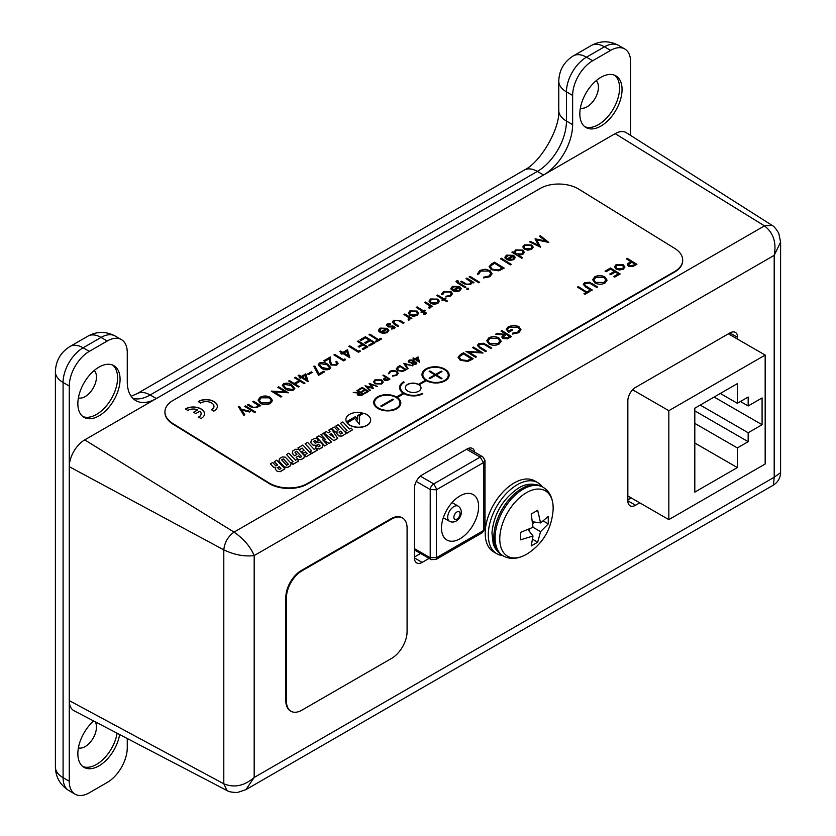 <?xml version="1.0" encoding="UTF-8"?>
<svg xmlns="http://www.w3.org/2000/svg" width="836" height="836" viewBox="0 0 836 836"><rect width="100%" height="100%" fill="white"/><g stroke="black" fill="none" stroke-linecap="round" stroke-linejoin="round"><path stroke-width="1.25" d="M98.962 415.879A29.856 17.232 -60 0 1 84.039 417.352A29.856 17.232 -60 0 1 84.039 382.878A29.856 17.232 -60 0 1 113.884 365.645A29.856 17.232 -60 0 1 118.461 389.566A29.856 17.232 -60 0 1 98.962 415.879M119.632 734.53A29.856 17.232 -60 0 1 98.962 765.87A29.856 17.232 -60 0 1 84.039 767.354A29.856 17.232 -60 0 1 78.594 746.861A29.856 17.232 -60 0 1 93.642 720.977M630.637 135.442L630.637 61.948A28.309 16.344 120 0 0 624.774 48.979A28.309 16.344 120 0 0 610.614 50.39L592.661 60.756A28.309 16.344 120 0 0 572.639 95.419L572.639 124.627A41.121 23.742 -60 0 1 543.567 174.985L156.332 398.553A41.121 23.742 -60 0 1 135.777 400.59A41.121 23.742 -60 0 1 127.26 381.77L127.26 352.562A28.309 16.344 120 0 0 121.398 339.604A28.309 16.344 120 0 0 107.248 341.004L89.285 351.371A28.309 16.344 120 0 0 69.273 386.044L69.273 781.242A28.309 16.344 120 0 0 75.136 794.2A28.309 16.344 120 0 0 89.285 792.8L107.248 782.433A28.309 16.344 120 0 0 127.26 747.76L127.26 738.512M600.938 126.058A29.856 17.232 -60 0 1 586.015 127.542A29.856 17.232 -60 0 1 586.015 93.068A29.856 17.232 -60 0 1 615.871 75.836A29.856 17.232 -60 0 1 620.448 99.756A29.856 17.232 -60 0 1 600.938 126.058M596.183 80.684A15.968 9.217 -60 0 1 597.249 93.726A15.968 9.217 -60 0 1 587.154 106.757A15.968 9.217 -60 0 1 580.372 108.063M94.196 370.505A15.968 9.217 -60 0 1 94.917 371.33A15.968 9.217 -60 0 1 94.97 384.372A15.968 9.217 -60 0 1 85.178 396.577A15.968 9.217 -60 0 1 78.396 397.873M95.231 721.802A15.968 9.217 -60 0 1 85.178 746.569A15.968 9.217 -60 0 1 78.396 747.875M117.113 733.224A29.856 17.232 -60 0 1 96.474 764.438A29.856 17.232 -60 0 1 82.837 766.539M112.588 365.018A29.856 17.232 -60 0 1 115.619 389.262A29.856 17.232 -60 0 1 96.474 414.437A29.856 17.232 -60 0 1 82.837 416.547M614.575 75.198A29.856 17.232 -60 0 1 617.595 99.453A29.856 17.232 -60 0 1 598.451 124.627A29.856 17.232 -60 0 1 584.824 126.727M69.273 700.61L223.797 783.802L223.797 549.869C234.425 554.885 244.561 556.776 254.175 555.574L774.199 255.335C776.602 242.565 773.363 232.742 764.48 225.877L772.046 225.354L626.373 132.725A21.872 12.624 120 0 0 615.171 133.645L84.729 439.893A21.872 12.624 120 0 0 69.273 466.676L69.273 700.61A21.872 12.624 120 0 0 74.07 710.767L227.12 790.616L223.797 783.802C234.184 788.055 244.311 785.955 254.175 777.48L774.199 477.251L780.605 472.643C780.375 478.004 777.982 482.153 773.415 485.099L774.199 477.251L774.199 255.335L780.605 242.085L780.605 472.643M772.046 225.354L772.046 225.354C773.822 226.117 776.059 228.75 778.755 233.244L780.605 242.085M69.273 466.676L223.797 549.869C224.57 542.428 227.988 536.513 234.038 532.114L84.729 439.893M474.649 452.119A10.931 6.312 120 0 0 472.486 448.462A10.931 6.312 120 0 0 467.021 449.005L422.17 474.89A10.931 6.312 120 0 0 414.437 488.287L414.437 557.925A10.931 6.312 120 0 0 416.704 562.931A10.931 6.312 120 0 0 422.17 562.388L429.098 558.385M737.645 339.186L737.645 337.399A10.931 6.312 120 0 0 735.387 332.394A10.931 6.312 120 0 0 729.912 332.937L635.579 387.392A10.931 6.312 120 0 0 627.846 400.789L627.846 500.785A10.931 6.312 120 0 0 630.114 505.79A10.931 6.312 120 0 0 635.579 505.247L639.759 502.844M773.415 485.099L245.899 789.654L254.175 777.48L254.175 555.574C250.413 546.639 243.694 538.823 234.038 532.114L764.48 225.877L615.171 133.645M414.437 557.037L420.592 553.484M627.846 499.897L631.253 497.932M729.138 334.275L729.138 333.376M553.16 508.445C553.045 498.298 549.67 491.223 543.013 487.221A39.7 22.917 -60 0 0 503.324 510.138A39.7 22.917 -60 0 0 503.324 555.971C510.19 559.671 517.902 559.127 526.45 554.331A37.745 21.788 -60 0 1 499.949 535.27A37.745 21.788 -60 0 1 532.553 489.98A37.745 21.788 -60 0 1 553.16 508.445A37.745 21.788 -60 0 1 553.118 509.772C551.645 528.707 543.233 543.264 527.903 553.453A37.745 21.788 -60 0 1 526.774 554.143A37.745 21.788 -60 0 1 526.471 554.32L526.774 554.143M531.215 514.015L537.684 510.284L540.568 522.918L548.27 516.397L548.27 523.869L540.568 531.644L537.684 542.198L531.215 545.939L533.013 536.001L520.619 539.826L520.619 532.354L533.013 527.286L531.215 514.015M527.965 529.596L533.013 536.001M532.49 521.758L540.568 522.918M543.264 520.974L548.27 523.869M535.144 522.134L532.699 523.545M533.013 527.286L540.568 531.644M529.627 528.875L529.627 531.696M532.678 539.314L537.684 542.198M502.572 555.543A41.006 23.68 -60 0 1 496.772 553.714L493.679 551.927A41.006 23.68 -60 0 1 485.193 533.149A41.006 23.68 -60 0 1 503.084 491.881A41.006 23.68 -60 0 1 534.685 480.899L537.778 482.685A41.006 23.68 -60 0 1 542.271 486.792M496.772 553.714A41.006 23.68 -60 0 1 488.287 534.935A41.006 23.68 -60 0 1 506.177 493.668A41.006 23.68 -60 0 1 537.778 482.685M402.231 517.839A21.872 12.624 120 0 0 401.928 517.651A21.872 12.624 120 0 0 390.997 518.738L301.294 570.518A21.872 12.624 120 0 0 285.839 597.301L285.839 700.871A21.872 12.624 120 0 0 290.364 710.882A21.872 12.624 120 0 0 290.677 711.06M407.08 528.018A21.872 12.624 120 0 0 402.544 518.006A21.872 12.624 120 0 0 391.614 519.093L301.921 570.873A21.872 12.624 120 0 0 286.455 597.667L286.455 701.237A21.872 12.624 120 0 0 290.98 711.248A21.872 12.624 120 0 0 301.921 710.161L391.614 658.381A21.872 12.624 120 0 0 407.08 631.588L407.08 528.018M460.061 538.729A26.24 15.152 120 0 0 477.199 515.603A26.24 15.152 120 0 0 473.176 494.578A26.24 15.152 120 0 0 446.936 509.73A26.24 15.152 120 0 0 446.936 540.035A26.24 15.152 120 0 0 460.061 538.729M483.365 462.412L480.167 457.114A4.828 2.79 -60 0 1 482.738 456.78L484.995 460.333L483.72 462.465L436.413 489.781L436.402 557.497L430.216 557.748L414.437 548.646M436.413 489.781L430.226 489.53L416.265 481.473M436.758 489.332L433.769 483.908L420.372 476.175M414.437 549.921L431.198 559.597A4.828 2.79 -60 0 1 430.216 557.748L430.226 489.53A4.817 2.78 -60 0 1 433.769 483.908L480.167 457.114L466.561 449.266M485.005 460.479L484.995 528.707L483.72 530.181L483.72 462.465M484.995 528.707L482.372 532.689L483.72 530.181M435.932 559.493L436.758 557.539L483.375 530.63M627.846 495.967L668.831 519.626L765.17 464.001L765.17 355.07L668.831 410.695L632.612 389.785M765.17 355.07L728.365 333.825M694.81 408.198L694.81 492.122L737.342 467.575L737.342 447.929L748.168 441.68L748.168 432.755L762.087 424.719L762.087 397.936L748.168 405.962L748.168 397.037L737.342 403.286L737.342 383.64L694.81 408.198M668.831 519.626L668.831 410.695M720.329 393.463L737.342 403.286M740.435 401.499L748.168 405.962M714.143 397.037L762.087 424.719M700.223 405.073L748.168 432.755M694.81 410.873L748.168 441.68M694.81 423.382L737.342 447.929M694.81 443.017L737.342 467.575M378.269 397.225A12.707 7.587 -178.2 0 1 392.22 395.888A12.707 7.587 -178.2 0 1 399.953 403.161A12.707 7.587 -178.2 0 1 387.016 410.361A12.707 7.587 -178.2 0 1 374.538 402.377A12.707 7.587 -178.2 0 1 378.269 397.225M380.819 406.045L392.941 399.044L393.683 399.503L381.561 406.495L380.819 406.045M198.278 401.562L200.671 403.046A7.587 4.525 -178.2 0 1 209.115 401.959A7.587 4.525 -178.2 0 1 213.974 406.369A7.587 4.525 -178.2 0 1 211.362 409.65L213.765 411.134A10.973 6.552 1.8 0 0 217.36 406.474A10.973 6.552 1.8 0 0 210.442 400.12A10.973 6.552 1.8 0 0 198.278 401.562M185.435 408.982L187.839 410.455A7.587 4.525 -178.2 0 1 197.724 409.849L193.586 412.232L195.749 413.569L199.888 411.187A7.587 4.525 -178.2 0 1 201.131 413.778A7.587 4.525 -178.2 0 1 198.529 417.06L200.933 418.543A10.973 6.552 1.8 0 0 204.527 413.883A10.973 6.552 1.8 0 0 197.609 407.54A10.973 6.552 1.8 0 0 185.435 408.982M426.339 380.641L419.076 384.832A7.848 4.682 1.8 0 1 421.01 388.05A7.848 4.682 1.8 0 1 413.026 392.492A7.848 4.682 1.8 0 1 405.324 387.559A7.848 4.682 1.8 0 1 409.995 383.452A7.848 4.682 1.8 0 1 418.334 384.382L425.597 380.192A13.585 8.109 1.8 0 1 421.981 374.455A13.585 8.109 1.8 0 1 435.817 366.764A13.585 8.109 1.8 0 1 449.141 375.291A13.585 8.109 1.8 0 1 440.885 382.449A13.585 8.109 1.8 0 1 426.339 380.641M362.197 387.402L368.634 391.384L364.998 393.474L364.339 393.066L367.401 391.3L365.416 390.078L362.364 391.844L361.695 391.436L364.757 389.67L362.281 388.144L359.219 389.91L358.56 389.503L362.197 387.402L368.488 391.467M381.749 379.931L383.191 382.062L381.812 383.975L374.998 383.86L373.587 381.738L374.988 379.816L381.749 379.931L383.191 382.156M388.5 373.64L389.952 371.184L393.735 370.348L396.849 371.288L398.239 373.347L396.724 375.364L392.565 376.148L396.097 374.936L397.351 373.232L396.222 371.592L390.611 371.592L389.388 373.577L388.447 373.169M403.83 363.367L412.994 365.771L405.157 364.235L408.083 368.603L407.466 368.958L403.83 363.524M418.042 356.941L419.526 362.197L415.064 359.438L414.322 359.877L413.663 359.47L414.405 359.031L412.921 358.121L414.98 358.707L418.042 356.941L419.588 362.155M245.596 405.909L255.502 412.033L254.635 412.535L244.729 406.411L245.596 405.909L255.356 412.117M270.331 397.351L272.515 400.559L270.436 403.412C267.039 405.073 263.633 405.011 260.226 403.245L258.094 400.068L260.205 397.184C263.57 395.553 266.945 395.606 270.331 397.351L272.505 400.643M283.508 383.724C286.581 382.721 289.35 383.139 291.816 384.999L294.847 388.353L293.666 390.004C290.562 391.029 287.762 390.631 285.243 388.782L282.296 385.406L283.498 383.902C286.581 382.898 289.35 383.316 291.806 385.166L291.816 384.999M305.819 373.807L308.045 381.697L301.357 377.569L300.239 378.206L299.257 377.6L300.364 376.952L298.138 375.573L299.006 375.071L301.232 376.451L305.819 373.807L308.17 381.624M323.532 371.268L324.525 371.884L318.579 375.322L313.751 366.262L314.911 366.084L319.059 373.859L323.532 371.268L324.378 371.968M335.79 364.496L336.751 363.221L335.8 361.821L336.668 361.319L338.047 363.367L336.741 365.133L330.951 365.039L329.436 361.769L329.279 358.78L324.776 361.382L323.793 360.765L330.356 356.972L330.607 361.612L331.735 364.496L335.79 364.663L336.741 363.315M347.452 349.761L349.678 357.662L342.99 353.524L341.882 354.171L340.889 353.555L342.008 352.917L339.771 351.538L340.639 351.036L342.875 352.416L347.452 349.761L349.803 357.589M358.236 340.879L367.892 346.846L363.19 349.563L362.197 348.946L366.043 346.731L363.064 344.902L359.229 347.118L358.236 346.501L362.072 344.286L357.369 341.381L358.236 340.879L367.746 346.93M378.551 339.51L380.662 338.287L381.655 338.904L376.566 341.84L375.583 341.224L377.684 340.012L369.021 334.651L369.888 334.149L378.551 339.688L380.662 338.287M394.362 328.6L391.551 329.029L391.541 328.308L393.495 328.067L393.463 326.949L388.583 326.949L386.316 325.194L387.193 324.013L390.172 323.438L390.255 324.169L388.103 324.525L387.998 325.946L394.299 326.427L395.115 327.597L394.362 328.6M391.53 328.485L393.495 328.245L393.463 326.949M388.103 324.525L387.988 326.113L388.907 326.218M410.11 318.965L409.985 318.202L409.421 319.906L408.428 320.198L408.605 317.534L403.966 314.482L404.833 313.981L411.887 318.338L411.019 318.84L409.985 318.202L410.11 318.882M408.146 319.634L409.149 318.662M425.702 313.908L424.469 314.409L423.57 313.855L424.657 313.479L423.277 311.755L421.804 312.612L420.936 312.079L422.42 311.222L416.234 307.397L417.101 306.896L423.288 310.72L424.28 310.146L425.148 310.678L424.155 311.253L426.37 313.092L425.702 313.908M423.559 314.033L424.657 313.657L424.26 312.361M428.993 301.106L430.53 299.163L437.824 299.298L439.37 301.221L437.845 303.499L433.999 304.335L430.519 303.343L428.993 301.023L430.54 298.985L437.834 299.121L439.37 301.482M441.774 294.45L443.446 291.534L450.928 291.513L452.443 293.77L450.688 296.09L445.797 296.937L446.069 296.237L449.883 295.516L451.241 293.729L450.134 292.057L444.303 292.077L442.975 294.324L441.774 294.45L441.669 293.812M458.107 282.328L465.913 287.145L465.046 287.647L456.958 282.652L456.393 280.948L458.431 281.042L457.407 281.763L458.097 282.495L465.767 287.229M455.954 281.533L457.595 280.53M457.626 281.283L458.097 282.495M471.88 282.871L470.543 284.627L464.314 283.937L460.709 281.711L461.587 281.209L466.613 284.198L469.822 284L470.825 282.568L470.354 281.46L466.039 278.639L466.906 278.137L473.97 282.495L473.103 282.996L471.828 282.213L471.891 282.787M477.481 274.156L479.665 270.477L485.34 269.213L490.011 270.634L492.101 273.727L489.833 276.737L483.595 277.928L483.772 277.134L488.893 276.099L490.774 273.56L489.081 271.094L480.658 271.083L478.819 274.072L477.481 274.156L477.408 273.456M501.36 258.251L511.266 264.364L510.399 264.866L500.492 258.752L501.36 258.251L511.12 264.458M512.04 252.253L512.75 251.845L513.973 252.597L515.519 249.922L522.876 250.069L524.35 252.305L522.803 254.447L518.456 255.179L522.667 257.781L521.8 258.282L511.893 252.169L513.952 252.002M539.523 236.212L540.39 235.71L548.771 242.419L536.733 239.89L540.558 247.163L529.606 241.938L530.484 241.437L538.363 245.188L535.092 238.772L545.563 241.05L539.523 236.212M472.518 347.557L473.385 347.055L483.051 353.022L468.881 352.113L476.478 356.815L475.611 357.317L465.955 351.35L480.104 352.238L472.518 347.557M498.998 337.995L501.172 341.203L499.092 344.056C495.706 345.717 492.299 345.655 488.882 343.889L486.751 340.701L488.861 337.828C492.226 336.197 495.602 336.25 498.998 337.995L501.161 341.287M518.738 332.707L512.499 334.045L512.541 333.177L517.777 332.08L519.637 329.551L518.038 327.095L509.323 327.19L507.525 329.52L508.455 331.244L511.674 329.384L512.667 330.001L508.581 332.362L506.271 329.248L508.413 326.542L514.422 325.246L518.863 326.573L520.995 329.718L518.738 332.707M591.794 283.383L597.635 286.988L596.768 287.49L589.652 283.143L585.576 283.3L584.667 284.533L585.116 285.504L592.306 290.071L591.439 290.573L585.597 286.967L583.319 284.355L584.531 282.714L589.589 282.234L597.479 287.082M610.52 268.001L620.187 273.968L614.732 277.113L613.739 276.507L618.327 273.863L615.359 272.024L610.771 274.668L609.778 274.062L614.366 271.407L610.646 269.119L606.069 271.763L605.076 271.157L610.52 268.001L620.03 274.062M627.251 258.345L636.917 264.312L632.674 266.59L628.379 266.151L627.272 264.625L627.846 263.518L630.846 261.605L626.383 258.846L627.251 258.345L636.76 264.395M578.878 189.208A27.337 16.323 1.8 0 0 540.234 188.434L172.947 400.486A27.337 16.323 1.8 0 0 164.943 411.573A27.337 16.323 1.8 0 0 172.937 423.58L268.753 482.769A27.337 16.323 1.8 0 0 307.408 483.532L674.694 271.491A27.337 16.323 1.8 0 0 682.698 260.393A27.337 16.323 1.8 0 0 674.704 248.396L578.878 189.208M614.491 266.799L616.027 264.855L623.322 264.981L624.868 266.914L623.342 269.192L619.497 270.018L616.017 269.025L614.491 266.705L616.038 264.678L623.332 264.803L624.868 267.165M604.898 276.967L607.082 280.175L605.003 283.028C601.606 284.689 598.21 284.637 594.793 282.861L592.661 279.684L594.772 276.8C598.137 275.18 601.512 275.232 604.898 276.967L607.072 280.259M586.976 291.963L589.087 290.74L590.07 291.356L584.991 294.293L583.998 293.676L586.109 292.464L577.436 287.103L578.303 286.602L586.966 292.13L589.087 290.74M501.893 330.596L511.548 336.563L507.295 338.862L502.896 338.475L501.799 336.939L503.7 334.881L495.696 334.181L496.762 333.554L504.777 334.264L505.477 333.857L501.025 331.098L501.893 330.596L511.402 336.647M485.894 344.411L491.725 348.016L490.857 348.507L483.741 344.171L479.665 344.317L478.756 345.55L479.206 346.532L486.395 351.089L485.528 351.59L479.697 347.985L477.408 345.383L478.62 343.732L483.678 343.251L491.568 348.1M460.479 354.506L463.478 352.782L473.134 358.738L471.18 359.867L467.773 361.424L460.249 360.264L458.055 357.233L460.479 354.506L463.478 352.782M522.803 246.954L524.339 245.011L531.633 245.136L533.169 247.069L531.644 249.347L527.798 250.173L524.318 249.18L522.803 246.86L524.339 244.833L531.633 244.958L533.169 247.32M504.902 257.289L506.47 255.314L513.659 255.513L515.206 257.258L513.764 259.672L509.532 260.456L506.313 259.379L512.635 255.732L507.452 255.617L506.344 258.031L505.163 258.23L504.902 257.206L506.48 255.147L513.67 255.335L515.248 257.718M506.188 257.321L506.344 258.031M491.547 263.915L494.546 262.18L504.202 268.147L498.831 270.833L491.317 269.673L489.123 266.642L491.547 263.915L494.546 262.18M470.01 276.35L479.665 282.317L478.798 282.819L469.142 276.852L470.01 276.35L479.519 282.401M466.896 289.413L466.958 288.493L468.505 288.483L468.453 289.235L466.896 289.235L466.969 288.315L468.515 288.305L468.453 289.235M466.896 289.235L466.958 288.493M450.876 288.483L452.443 286.508L459.633 286.706L461.179 288.451L459.737 290.865L455.505 291.649L452.286 290.573L458.609 286.926L453.425 286.811L452.318 289.225L451.137 289.423L450.876 288.389L452.454 286.33L459.643 286.529L461.221 288.911M452.161 288.514L452.318 289.225M444.721 299.382L447.573 301.138L446.706 301.639L443.853 299.884L442.62 300.594L441.753 300.061L442.986 299.34L436.8 295.516L437.667 295.024L443.853 298.849L445.097 298.128L445.964 298.661L444.721 299.56L447.427 301.221M430.801 307.021L430.676 306.248L430.112 307.961L429.119 308.254L429.296 305.579L424.657 302.527L425.524 302.026L432.578 306.394L431.71 306.896L430.676 306.248L430.801 306.927M428.837 307.69L429.84 306.718M408.302 313.061L409.839 311.107L417.133 311.243L418.669 313.176L417.154 315.444L413.308 316.28L409.828 315.287L408.302 312.967L409.839 310.94L417.133 311.065L418.679 313.427M400.705 320.763L404.081 322.842L403.213 323.344L398.155 320.387L394.592 320.773L393.777 322.821L398.626 325.998L397.758 326.489L394.32 324.368L392.272 322.038L393.735 320.24L400.705 320.763L403.934 322.936M393.526 322.205L398.479 326.082M378.509 330.262L380.077 328.287L387.267 328.485L388.813 330.23L387.371 332.644L383.139 333.428L379.92 332.352L386.242 328.705L381.059 328.59L379.952 331.004L378.771 331.202L378.509 330.178L380.087 328.12L387.277 328.308L388.855 330.69M379.795 330.293L379.952 331.004M365.426 336.73L375.082 342.697L369.627 345.843L368.645 345.226L373.222 342.582L370.254 340.743L365.666 343.397L364.674 342.781L369.261 340.137L365.551 337.838L360.964 340.492L359.971 339.876L365.426 336.73L374.936 342.781M359.846 350.315L360.264 351.245L358.477 352.28L348.821 346.313L349.688 345.811L358.351 351.172L359.846 350.315L360.201 351.287M344.975 358.895L345.393 359.835L343.606 360.87L333.951 354.903L334.818 354.401L343.481 359.752L344.975 358.895L345.331 359.877M319.446 362.981C322.518 361.967 325.288 362.396 327.743 364.245L330.774 367.61L329.593 369.251C326.5 370.285 323.689 369.878 321.181 368.039L318.234 364.653L319.436 363.158C322.518 362.145 325.288 362.573 327.743 364.423L327.743 364.245M311.274 371.842L312.267 372.448L308.547 374.601L307.554 373.985L311.274 371.842L312.11 372.542M295.286 377.224L304.952 383.191L304.085 383.693L300.114 381.237L295.16 384.1L299.121 386.545L298.253 387.047L288.598 381.08L289.465 380.579L294.167 383.494L299.131 380.631L294.418 377.726L295.286 377.224L304.795 383.275M277.813 387.308L278.681 386.807L288.347 392.774L274.177 391.875L281.774 396.567L280.906 397.069L271.251 391.102L285.4 391.99L277.813 387.308M258.627 405.993L257.279 407.749L251.061 407.059L247.456 404.833L248.323 404.331L253.35 407.32L256.568 407.122L257.572 405.69L257.101 404.582L252.785 401.761L253.653 401.259L260.707 405.617L259.839 406.118L258.575 405.335L258.627 405.909M241.238 409.149L250.549 411.49L249.619 412.023L241.813 410.068L244.791 414.813L243.861 415.346L238.532 406.881L239.472 406.338L241.228 409.326L250.34 411.605M408.25 361.465L409.253 360.034L413.423 360.002L413.914 361.831L416.224 362.134L416.83 363.117L415.983 364.245L412.482 364.266L412.054 362.908L409.097 362.563L408.24 361.277M412.482 364.266L411.908 363.482M414.144 361.089L413.904 362.009L416.224 362.134M397.873 366.805L399.869 365.656L406.306 369.627L405 370.379L402.733 371.414L397.717 370.641L396.254 368.624L399.869 365.656M383.515 375.092L389.952 379.074L387.12 380.589L384.257 380.296L383.912 378.541L385.908 377.266L382.93 375.427L383.515 375.092L389.795 379.157M383.515 379.283L385.908 377.266M369.157 383.379L377.308 386.368L370.724 384.529L373.577 388.531L366.962 386.744L370.379 390.37L369.794 390.715L365.092 385.73L372.041 387.611L369.157 383.536M357.4 390.172L363.848 394.143L362.552 394.895L361.006 395.679L358.08 395.418L357.348 394.393L358.613 393.024L353.273 392.554L359.334 392.606L356.826 390.506L357.4 390.172L363.691 394.237M397.215 397.455A13.585 8.109 -178.2 0 1 400.82 403.192A13.585 8.109 -178.2 0 1 386.995 410.884A13.585 8.109 -178.2 0 1 373.671 402.356A13.585 8.109 -178.2 0 1 381.927 395.198A13.585 8.109 -178.2 0 1 396.473 396.995L403.203 393.119A13.585 8.109 1.8 0 1 399.598 387.381A13.585 8.109 1.8 0 1 403.569 381.874L404.185 382.261A12.707 7.587 1.8 0 0 400.465 387.413A12.707 7.587 1.8 0 0 408.198 394.696A12.707 7.587 1.8 0 0 422.149 393.348L422.776 393.735A13.585 8.109 1.8 0 1 403.945 393.578L397.215 397.633A13.585 8.109 -178.2 0 1 400.82 403.276M426.579 369.324A12.707 7.587 1.8 0 0 422.859 374.486A12.707 7.587 1.8 0 0 435.326 382.46A12.707 7.587 1.8 0 0 448.263 375.27A12.707 7.587 1.8 0 0 440.541 367.986A12.707 7.587 1.8 0 0 426.579 369.324M429.882 370.923L435.566 374.434L441.251 371.142L441.993 371.602L436.308 374.894L441.993 378.405L441.251 378.833L435.566 375.322L429.871 378.603L429.129 378.144L434.825 374.862L429.14 371.351L429.882 370.923L435.566 374.434M164.932 411.845A27.337 16.323 1.8 0 0 164.922 412.106A27.337 16.323 1.8 0 0 172.916 424.103L268.743 483.292A27.337 16.323 1.8 0 0 307.387 484.065L674.673 272.013A27.337 16.323 1.8 0 0 682.678 260.926A27.337 16.323 1.8 0 0 682.688 260.654M627.272 264.709L627.846 263.518M627.846 263.695L630.846 261.605M626.53 258.941L627.251 258.523M628.588 264.751L629.236 265.817L633.28 265.399L635.047 264.375L631.838 262.211L628.588 264.667L629.236 265.639L633.291 265.221L635.057 264.197M615.714 266.893L616.874 268.701L622.475 268.826L623.614 267.154M616.884 268.523L622.475 268.649L623.625 267.06L622.454 265.305L616.905 265.211L615.714 266.799L616.874 268.701M613.885 276.591L618.327 273.863M609.925 274.145L614.366 271.407M605.212 271.24L610.52 268.178M592.661 279.778L594.772 276.8M594.772 276.977C598.137 275.347 601.512 275.41 604.898 277.144M593.957 279.976L595.65 282.537L603.968 282.62L605.734 280.07M595.66 282.369L603.968 282.443L605.745 279.987L604.041 277.479L595.796 277.395L593.957 279.882L595.65 282.537M584.667 284.616L585.116 285.504M585.106 285.682L592.149 290.155M583.319 284.449L584.531 282.714M584.531 282.892L589.589 282.234M589.589 282.401L591.794 283.561M589.077 290.918L589.923 291.44M584.145 293.77L586.109 292.464M577.582 287.197L578.303 286.602M578.303 286.779L586.966 292.13M512.51 334.045L512.541 333.177M512.541 333.355L517.777 332.08M517.777 332.258L519.637 329.645M507.525 329.614L508.455 331.244M508.445 331.422L511.674 329.384M511.674 329.562L512.52 330.084M506.271 329.342L508.413 326.542M508.403 326.709L514.422 325.246M514.422 325.423L518.863 326.573M518.863 326.751L520.995 329.802M501.799 337.023L503.7 334.881M495.957 334.201L496.762 333.554M496.762 333.731L504.777 334.264M504.766 334.431L505.477 333.857M501.161 331.192L501.882 330.774M503.126 337.107L503.753 338.152L507.87 337.671L509.688 336.626L506.47 334.463L503.126 337.012L503.763 337.974L507.88 337.504L509.688 336.459M486.751 340.795L488.861 337.828M488.861 337.995C492.226 336.375 495.602 336.427 498.987 338.162M488.046 340.994L489.739 343.565L498.057 343.638L499.834 341.098M489.75 343.387L498.057 343.46L499.834 341.004L498.131 338.496L489.886 338.413L488.046 340.91L489.739 343.565M478.767 345.634L479.206 346.532M479.195 346.71L486.249 351.172M477.408 345.467L478.62 343.732M478.62 343.909L483.678 343.251M483.678 343.429L485.883 344.589M472.664 347.64L473.385 347.055M473.385 347.233L482.894 353.105M476.332 356.899L468.881 352.113M466.143 351.402L480.104 352.238M463.468 352.949L472.988 358.832M458.055 357.327L460.479 354.683M459.445 357.568L461.117 359.94L467.355 360.744L471.274 358.811L463.604 353.889L459.978 356.272L459.445 357.474L461.127 359.762L467.355 360.567L471.274 358.634M539.648 236.316L540.39 235.71M540.39 235.888L548.635 242.482M540.599 247.132L536.733 239.89M529.773 242.012L530.484 241.437M530.473 241.604L538.363 245.188M535.082 238.95L545.563 241.05M524.026 247.048L525.175 248.856L530.776 248.982L531.926 247.31M525.186 248.679L530.787 248.804L531.926 247.216L530.766 245.46L525.207 245.366L524.026 246.954L525.175 248.856M513.973 252.597L515.519 249.922M515.519 250.1L522.876 250.069M522.866 250.246L524.35 252.399M522.521 257.875L518.456 255.179M515.112 252.242L516.272 254.008L521.915 254.102L523.127 252.378M516.272 253.841L521.925 253.925L523.137 252.284L521.998 250.56L516.355 250.476L515.112 252.159L516.272 254.008M506.188 257.404L506.282 258.042M506.459 259.474L512.635 255.732M514.004 257.875L513.409 256.318L508.048 259.421L512.844 259.338L514.015 257.76M512.844 259.338L514.015 257.697M508.048 259.421L512.855 259.16M500.639 258.836L501.349 258.418M494.536 262.358L504.056 268.231M489.123 266.726L491.547 264.082M490.513 266.966L492.185 269.349L498.423 270.153L502.342 268.21L494.661 263.298L491.035 265.681L490.513 266.883L492.185 269.171L498.423 269.976L502.342 268.042M483.626 277.928L483.772 277.134M483.772 277.312L488.893 276.099M488.893 276.277L490.763 273.644M477.481 274.333L479.665 270.477M479.665 270.655L485.34 269.213M485.34 269.391L490.011 270.634M490.011 270.812L492.09 273.811M469.289 276.935L469.999 276.528M466.185 278.722L466.906 278.137M466.906 278.315L473.824 282.578M460.855 281.805L461.587 281.209M461.576 281.387L466.613 284.198M466.603 284.376L469.822 284M469.822 284.177L470.825 282.662M468.505 288.483L468.453 289.413M457.585 280.697L458.201 281.084M452.161 288.598L452.255 289.235M452.433 290.656L458.609 286.926M459.978 289.068L459.382 287.511L454.021 290.615L458.818 290.531L459.988 288.953M458.818 290.531L459.988 288.89M454.021 290.615L458.828 290.353M445.86 296.937L446.069 296.237M446.069 296.414L449.883 295.516M449.872 295.693L451.231 293.812M441.763 294.627L443.446 291.534M443.446 291.712L450.928 291.513M450.917 291.691L452.443 293.854M441.899 300.145L442.986 299.34M436.946 295.61L437.667 295.024M437.656 295.192L443.853 298.849M443.853 299.016L445.097 298.128M445.097 298.306L445.818 298.755M430.216 301.2L431.376 303.008L436.977 303.134L438.116 301.462M431.376 302.841L436.977 302.966L438.127 301.378L436.956 299.612L431.407 299.518L430.216 301.117L431.376 303.008M424.803 302.622L425.524 302.026M425.514 302.204L432.431 306.478M429.411 307.512L429.84 306.802M424.657 313.657L424.26 312.539L424.657 313.657M421.083 312.173L422.42 311.222M416.37 307.481L417.101 306.896M417.091 307.073L423.288 310.72M423.288 310.898L424.28 310.146M424.27 310.323L425.001 310.773M426.36 313.176L424.155 311.253M409.525 313.145L410.685 314.963L416.286 315.088L417.425 313.406M410.685 314.785L416.286 314.911L417.436 313.322L416.265 311.567L410.716 311.473L409.525 313.061L410.685 314.963M404.101 314.566L404.833 313.981M404.823 314.158L411.74 318.422M408.71 319.456L409.149 318.756M393.526 322.288L393.777 322.999M392.272 322.121L393.735 320.24M393.725 320.407L400.705 320.94M393.495 328.245L393.463 327.127L393.495 328.245M386.316 325.288L387.193 324.013M387.193 324.19L390.172 323.438M390.161 323.605L390.224 324.169M388.103 324.692L387.988 326.113L388.103 324.692M388.907 326.395L390.705 326.05M390.705 326.228L392.889 325.946M392.878 326.124L394.299 326.427M394.289 326.604L395.115 327.681M379.795 330.377L379.889 331.014M380.066 332.446L386.242 328.705M387.611 330.847L387.016 329.29L381.644 332.561L386.451 332.31L387.622 330.659M386.451 332.31L387.622 330.732M381.655 332.394L386.462 332.132M380.652 338.465L381.498 338.988M375.719 341.318L377.684 340.012M369.157 334.745L369.888 334.149M369.878 334.327L378.551 339.688M368.78 345.32L373.222 342.582M364.82 342.875L369.261 340.137M360.117 339.97L365.416 336.908M362.343 349.04L366.043 346.731M358.383 346.595L362.072 344.286M357.515 341.464L358.236 341.057M348.967 346.407L349.688 345.811M349.678 345.989L358.351 351.172M358.351 351.339L359.835 350.483M341.036 353.649L342.008 352.917M339.918 351.622L340.639 351.036M340.639 351.214L342.875 352.416M342.865 352.593L347.452 349.939M343.857 353.022L348.048 355.791L346.741 351.36L343.857 353.022L348.058 355.613M334.097 354.986L334.818 354.401M334.808 354.579L343.481 359.752M343.481 359.929L344.965 359.072M335.936 361.915L336.668 361.319M336.668 361.497L338.047 363.451M323.929 360.859L330.356 356.972M330.345 357.15L330.607 361.612M330.596 361.779L331.735 364.496M331.735 364.663L335.79 364.663M327.743 364.423L330.774 367.704M318.234 364.747L319.436 363.158M319.571 364.883L322.048 367.715L328.569 368.833L329.405 367.547M328.579 368.655L329.415 367.464L326.886 364.747L320.407 363.608L319.571 364.799L322.048 367.537L328.569 368.833M313.834 366.429L314.911 366.084M314.911 366.262L319.059 373.859M319.049 374.037L323.532 371.445M307.7 374.079L311.264 372.02M299.392 377.684L300.364 376.952M298.285 375.667L299.006 375.071M298.995 375.249L301.232 376.451M301.232 376.628L305.809 373.985M302.224 377.067L306.415 379.826L305.109 375.395L302.224 377.067L306.425 379.659M298.974 386.64L295.16 384.1M288.744 381.174L289.465 380.579M289.455 380.756L294.167 383.494M294.167 383.661L299.131 380.631M294.565 377.809L295.286 377.391M291.806 385.166L294.836 388.447M282.296 385.49L283.498 383.902M283.634 385.636L286.111 388.468L292.631 389.576L293.467 388.291M292.642 389.409L293.478 388.207L290.949 385.5L284.47 384.351L283.634 385.542L286.111 388.291L292.631 389.576M277.96 387.402L278.681 386.807M278.681 386.984L288.19 392.857M281.627 396.651L274.177 391.875M271.439 391.164L285.4 391.99M258.094 400.151L260.205 397.184M260.195 397.351C263.57 395.731 266.945 395.783 270.331 397.528M259.39 400.35L261.083 402.921L269.401 402.994L271.167 400.454M261.093 402.743L269.401 402.816L271.178 400.36L269.474 397.852L261.229 397.769L259.39 400.266L261.083 402.921M252.932 401.844L253.653 401.259M253.642 401.437L260.56 405.7M247.602 404.927L248.323 404.331M248.323 404.509L253.35 407.32M253.35 407.498L256.568 407.122M256.558 407.299L257.561 405.784M244.875 406.495L245.596 406.087M244.708 414.855L241.813 410.068M238.615 407.007L239.472 406.338M239.472 406.515L241.228 409.326M413.81 359.553L414.405 359.031M413.496 357.954L414.98 358.707M414.98 358.874L418.031 357.108M415.649 359.114L418.439 361.016L417.561 357.996L415.649 359.114L418.439 360.839M408.24 361.633L409.253 360.034M409.243 360.211L413.423 360.002M413.412 360.18L413.904 362.009M416.213 362.301L416.83 363.2M409.138 361.486L409.661 362.406L412.587 362.333L412.817 360.504M409.661 362.406L412.597 362.155L412.827 360.326L413.339 361.246M413.266 362.552L413.078 364.12L413.266 362.73L413.078 364.12L415.346 363.994L415.628 362.636L415.346 363.994L415.628 362.458L413.266 362.552L413.089 363.942L415.356 363.817L415.628 362.458M412.827 360.326L409.901 360.452L409.661 362.228L409.138 361.57M403.84 363.545L412.785 365.886M407.989 368.655L405.157 364.235M399.859 365.834L406.16 369.721M396.254 368.718L397.863 366.983M397.528 368.164L398.291 370.484L402.45 371.027L405.063 369.731L399.953 366.398L397.184 368.875M402.45 371.027L405.063 369.554M398.291 370.484L402.45 370.85M397.528 367.986L398.302 370.306M392.596 376.158L392.69 375.615M392.68 375.792L396.097 374.936M396.097 375.103L397.351 373.326M388.489 373.807L389.952 371.184M389.942 371.362L393.735 370.348M393.725 370.515L396.849 371.288M396.839 371.466L398.229 373.441M383.525 379.366L383.902 378.718M384.403 379.398L384.832 380.14L388.709 379.178L386.566 377.673L385.417 378.321L384.832 379.962L388.709 379.001M384.832 380.14L384.393 379.481M373.587 381.833L374.988 379.816M374.988 379.993L381.738 380.108M374.444 381.958L375.573 383.703L381.122 383.755L382.303 382.031M375.583 383.525L381.122 383.578L382.303 381.937L381.174 380.265L375.677 380.213L374.444 381.874L375.573 383.703M369.167 383.567L377.12 386.483M373.473 388.573L370.724 384.529M370.275 390.433L366.962 386.744M365.227 385.877L372.041 387.611M364.486 393.16L367.401 391.3M361.842 391.53L364.757 389.67M358.707 389.586L362.187 387.58M357.348 394.477L358.613 393.024M353.983 392.314L359.334 392.606M358.226 394.529L358.644 395.261L362.605 394.247L360.462 392.742L359.271 393.422L358.654 395.083L362.605 394.07M358.644 395.261L358.226 394.623M421.01 388.134A7.848 4.682 1.8 0 0 419.076 385.009L419.076 384.832M425.597 380.192L418.334 384.382M418.334 384.55A7.848 4.682 1.8 0 0 410.058 383.62A7.848 4.682 1.8 0 0 405.324 387.653M422.859 374.57A12.707 7.587 1.8 0 0 422.859 374.664A12.707 7.587 1.8 0 0 435.326 382.637A12.707 7.587 1.8 0 0 448.263 375.437A12.707 7.587 1.8 0 0 448.263 375.354M449.141 375.385A13.585 8.109 1.8 0 0 435.807 366.941A13.585 8.109 1.8 0 0 421.981 374.549M441.251 371.142L435.556 374.612M441.251 371.32L441.847 371.696M441.847 378.489L436.308 374.894M429.276 378.238L434.825 374.862M429.276 371.435L429.871 371.09M373.671 402.44A13.585 8.109 -178.2 0 1 381.989 395.355A13.585 8.109 -178.2 0 1 396.473 397.173L396.473 396.995M396.473 397.173L403.203 393.119M403.569 382.052A13.585 8.109 1.8 0 0 399.587 387.476M400.465 387.496A12.707 7.587 1.8 0 0 400.465 387.59A12.707 7.587 1.8 0 0 408.198 394.864A12.707 7.587 1.8 0 0 422.149 393.526L422.149 393.348M399.942 403.255A12.707 7.587 -178.2 0 1 399.942 403.339A12.707 7.587 -178.2 0 1 387.005 410.528A12.707 7.587 -178.2 0 1 374.538 402.555A12.707 7.587 -178.2 0 1 374.538 402.471M380.955 406.129L392.941 399.044M393.526 399.587L392.93 399.221M204.517 413.977A10.973 6.552 1.8 0 0 197.63 407.717A10.973 6.552 1.8 0 0 185.582 409.065M201.131 413.872A7.587 4.525 -178.2 0 1 201.131 413.956A7.587 4.525 -178.2 0 1 198.686 417.154M197.724 409.849L193.733 412.326M217.36 406.557A10.973 6.552 1.8 0 0 210.463 400.308A10.973 6.552 1.8 0 0 198.414 401.656M213.964 406.453A7.587 4.525 -178.2 0 1 213.964 406.547A7.587 4.525 -178.2 0 1 211.518 409.745M347.107 422.797A12.394 7.399 1.8 0 0 360.922 427.091A12.394 7.399 1.8 0 0 370.661 420.195A12.394 7.399 1.8 0 0 363.66 413.245L359.584 415.596L359.522 424.416L354.663 418.439L347.097 422.974A12.394 7.399 1.8 0 0 360.912 427.269A12.394 7.399 1.8 0 0 370.661 420.362A12.394 7.399 1.8 0 0 370.661 420.278M359.532 424.416L359.584 415.596M362.03 413.005L357.777 415.461L362.03 413.005M345.874 419.515A12.394 7.399 1.8 0 0 345.874 419.599A12.394 7.399 1.8 0 0 346.459 421.992L346.459 421.825A12.394 7.399 1.8 0 1 345.885 419.432L345.874 419.599M362.04 412.827A12.394 7.399 1.8 0 0 345.885 419.432M355.478 416.788L357.63 419.933L355.488 416.61L346.459 421.992M355.488 416.61L346.459 421.825M357.63 419.933L357.777 415.461M357.63 419.756L357.787 415.283M346.961 430.467L340.471 423.361L347.065 430.404L345.393 431.366L346.961 433.215L345.393 431.366M346.961 433.038L352.625 429.767L346.961 433.215M352.625 429.767L351.057 428.095L349.479 429.004L342.885 421.971L340.471 423.361M340.586 431.157L338.998 432.066L340.816 434.009L342.405 433.09L340.586 431.157L339.102 432.181M342.29 433.163L340.576 431.324M341.82 436.173L346.334 433.393L341.82 436.173L338.841 435.932L336.709 433.665L337.159 431.898L334.933 431.972L331.746 428.575L334.222 426.977L337.441 430.415L339.029 429.495L335.811 426.057L338.914 429.558M341.83 436.005L338.841 435.932M346.334 433.393L338.183 424.688L335.811 426.057M334.933 431.804L331.746 428.398M337.117 432.076L334.933 431.972M338.841 435.765L336.72 433.487M330.011 431.825L328.851 430.07L330.105 431.773L328.099 432.933L326.353 431.512L323.866 433.121L333.982 440.708L323.877 432.954M333.982 440.53L337.723 438.367L333.982 440.708M337.723 438.367L331.328 428.649L328.851 430.07M331.411 433.55L329.906 434.417L334.452 437.688L331.411 433.55L330.032 434.521M334.358 437.74L331.401 433.727M322.978 444.971L322.382 447.396L322.978 444.971L320.533 442.369L317.45 442.139L315.235 443.247L313.49 441.398L315.057 440.488L313.594 441.512M316.217 441.899L318.631 440.332L316.217 441.899L315.057 440.666M316.217 441.732L315.057 440.488M318.631 440.332L317.137 438.733L314.231 438.513L311.347 440.175L310.752 442.693L313.166 445.264L310.752 442.516M313.166 445.086L316.248 445.337L313.166 445.264M316.238 445.504L318.547 444.386L316.248 445.337M320.052 445.996L318.547 444.386M322.382 447.229L319.582 448.848L316.656 448.598L315.224 447.072L317.555 445.734L318.589 446.842L320.157 445.933L318.547 444.219M315.224 447.072L316.656 448.598M319.582 448.848L316.645 448.775M322.382 447.396L319.571 449.026M311.598 450.876L305.119 443.78L311.703 450.813L310.093 451.743L311.65 453.593L310.093 451.743M311.661 453.415L317.356 450.134L311.65 453.593M317.356 450.134L315.789 448.462L314.179 449.392L307.585 442.349L305.119 443.78M302.12 448.232L299.445 449.778L297.898 447.95L302.904 445.055L311.065 453.76L306.049 456.832L304.482 454.983L307.167 453.436L305.642 451.806L303.353 453.3L301.869 451.712L304.147 450.217L302.13 448.054L304.043 450.28M302.13 448.054L299.445 449.778M305.642 451.806L303.353 453.3M303.363 453.122L301.869 451.534M307.052 453.499L305.631 451.983M311.065 453.76L306.049 456.832M306.049 456.655L304.482 454.983M299.445 449.601L297.898 447.95M304.429 455.693L303.844 458.107L304.429 455.693L298.619 449.496L295.62 449.266L292.819 450.876L292.276 453.384L294.554 455.808L292.286 453.206M294.565 455.641L296.895 454.46L294.554 455.808M296.895 454.293L294.941 452.192L296.613 451.231L295.045 452.307M301.545 456.675L296.602 451.398M303.844 457.929L300.991 459.581L298.013 459.33L296.122 457.302L298.452 455.954L299.988 457.585L301.66 456.613L296.613 451.231M296.122 457.302L298.013 459.33M300.991 459.581L298.013 459.497M303.844 458.107L300.981 459.758M292.966 461.639L286.476 454.533L293.07 461.576L291.388 462.716L292.955 464.388L291.398 462.538M292.966 464.21L298.682 461.085L292.955 464.388M298.682 460.908L297.114 459.236L295.453 460.197L288.859 453.164L286.476 454.533M278.921 460.929L284.627 467.209L278.921 460.929L279.548 458.536L282.338 456.926L285.316 457.167L291.137 463.374L290.531 465.788L287.636 467.46L284.627 467.209M291.137 463.374L290.531 465.61L287.636 467.46M287.647 467.282L284.637 467.031M283.31 458.88L281.617 459.863L286.675 465.265L288.368 464.293L283.31 458.88L281.722 459.978M288.263 464.356L283.3 459.058M277.301 471.431L275.243 469.059L277.301 471.431L280.342 471.671L277.301 471.253M280.342 471.494L284.909 468.86L280.342 471.671M284.909 468.86L276.758 460.155L274.354 461.712L277.468 465.046M275.243 469.059L275.796 467.387L273.602 467.303L270.362 463.844L272.724 462.475L275.943 465.924L277.583 464.973L274.354 461.535M270.362 463.844L273.602 467.303M275.734 467.554L273.591 467.481M279.14 466.645L277.51 467.596L279.318 469.518L280.948 468.578L279.14 466.645L277.615 467.7M280.833 468.641L279.14 466.822M329.081 443.529L331.401 442.014L329.081 443.529L323.03 440.123M331.401 442.014L323.25 433.309L320.93 434.825L325.194 439.381M324.755 445.86L327.127 444.491L324.755 445.86L316.593 437.144L318.819 435.87L325.538 439.569L320.93 434.647M316.593 437.144L324.744 446.037M327.127 444.491L322.675 439.736L329.091 443.352M107.248 341.004L101.062 337.43A26.24 15.152 -120 0 0 87.937 336.135C96.924 331.234 106.015 331.202 115.211 336.03A28.309 16.344 120 0 0 101.062 337.43L83.098 347.797A28.309 16.344 120 0 0 63.087 382.47L63.087 777.668L69.273 781.242M69.273 386.044L63.087 382.47A26.24 15.152 180 0 1 55.395 371.759L55.395 766.957A26.24 15.152 180 0 0 63.087 777.668A28.309 16.344 120 0 0 68.949 790.626L75.136 794.2M87.937 336.135L69.984 346.501A26.24 15.152 -120 0 1 83.098 347.797L89.285 351.371M131.137 396.274L137.031 393.683L524.256 170.116C540.599 162.33 560.193 128.389 558.772 110.342L558.772 81.134C559.159 70.14 564.018 61.718 573.35 55.887L591.303 45.51C600.29 40.619 609.381 40.588 618.588 45.416A28.309 16.344 120 0 0 604.428 46.816L586.475 57.182A28.309 16.344 120 0 0 566.453 91.856L566.453 121.063A41.121 23.742 -60 0 1 537.381 171.411L150.146 394.979A41.121 23.742 -60 0 1 132.914 398.396M137.031 393.683A26.24 15.152 60 0 1 150.146 394.979L156.332 398.553M524.256 170.116A26.24 15.152 60 0 1 537.381 171.411L543.567 174.985M558.772 110.342A26.24 15.152 0 0 0 566.453 121.063L572.639 124.627M558.772 81.134A26.24 15.152 -0 0 0 566.453 91.856L572.639 95.419M573.35 55.887A26.24 15.152 60 0 1 586.475 57.182L592.661 60.756M591.303 45.51A26.24 15.152 60 0 1 604.428 46.816L610.614 50.39M627.846 500.785L635.579 505.247M729.912 332.937L737.645 337.399M414.437 557.925L422.17 562.388M503.324 555.971L502.07 555.25A39.7 22.917 -60 0 1 502.07 509.417A39.7 22.917 -60 0 1 541.759 486.5L543.013 487.221M391.614 519.093L390.997 518.738M301.921 570.873L301.294 570.518M286.455 597.667L285.839 597.301M286.455 701.237L285.839 700.871M458.243 506.156C465.976 511.935 457.616 525.29 449.496 521.309A8.747 5.047 -60 0 1 448.159 514.297A8.747 5.047 -60 0 1 453.875 506.585A8.747 5.047 -60 0 1 458.243 506.156L452.057 502.582M456.968 511.945A4.379 2.529 120 0 0 454.282 518.853A4.379 2.529 120 0 0 459.643 515.76A4.379 2.529 120 0 0 456.968 511.945M172.937 423.58L172.916 424.103M268.753 482.769L268.743 483.292M307.408 483.532L307.387 484.065M674.694 271.491L674.673 272.013M115.211 336.03L121.398 339.604M618.588 45.416L624.774 48.979M69.984 346.501C60.641 352.332 55.782 360.755 55.395 371.759M55.395 766.957C55.646 777.187 60.161 785.077 68.949 790.626M227.12 790.616C228.959 791.828 232.418 792.444 237.508 792.465L245.899 789.654M502.07 555.25C494.578 550.203 493.428 544.184 493.146 543.337L491.955 532.96C493.752 514.6 502.122 499.98 517.066 489.091C524.674 483.595 532.908 482.727 541.759 486.5M402.544 518.006L401.928 517.651M290.98 711.248L290.364 710.882M482.738 456.78L468.233 448.409M449.496 521.309L443.31 517.735M435.964 559.483L482.372 532.689M431.198 559.597L435.984 559.462M164.943 411.573L164.922 412.106M682.698 260.393L682.678 260.926"/></g></svg>
